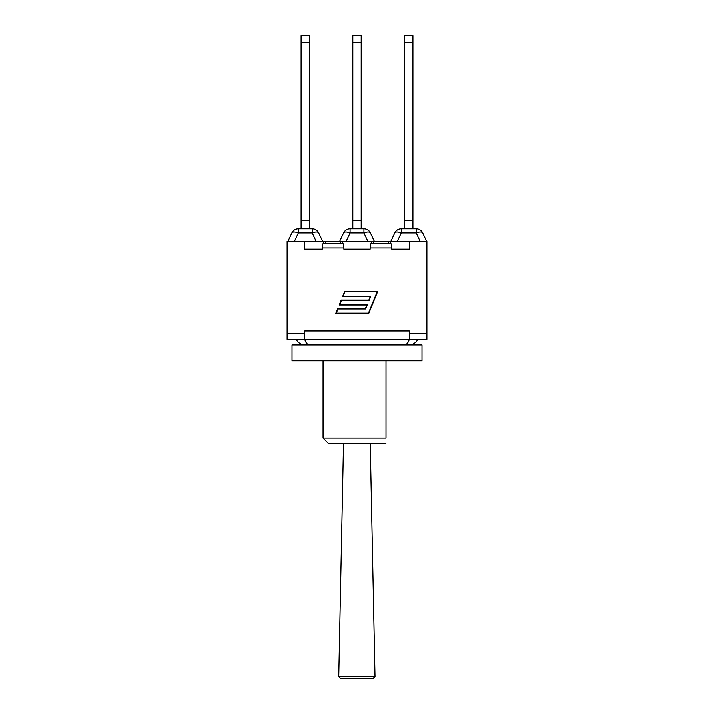 <?xml version="1.0" encoding="UTF-8"?>
<svg xmlns="http://www.w3.org/2000/svg" width="714" height="714" viewBox="0 0 714 714"><rect width="100%" height="100%" fill="white"/><g stroke="black" fill="none" stroke-linecap="round" stroke-linejoin="round"><path stroke-width="1.07" d="M375.002 676.649L338.739 676.649L340.355 678.3L373.386 678.3L375.002 676.649L370.236 443.555M404.543 35.7L404.543 42.688L412.906 42.688L412.906 35.7L404.543 35.7M404.543 228.846L404.543 42.688M412.906 228.846L412.906 42.688M394.762 232.969A7.158 2.785 25 0 1 401.241 232.969L401.241 228.846A7.158 7.158 0 0 0 394.762 232.969L390.79 241.502L394.762 232.969M416.208 228.846L416.208 232.969A7.158 2.785 -25 0 1 422.688 232.969A7.158 7.158 0 0 0 416.208 228.846L401.241 228.846M422.688 232.969L426.66 241.502L422.688 232.969M412.906 220.483L404.543 220.483M352.814 35.7L352.814 42.688L361.186 42.688L361.186 35.7L352.814 35.7M352.814 228.846L352.814 42.688M361.186 228.846L361.186 42.688M363.926 228.846L363.926 232.969A7.158 2.785 -25 0 1 370.414 232.969A7.158 7.158 0 0 0 363.926 228.846L350.074 228.846A7.158 7.158 0 0 0 343.586 232.969A7.158 2.785 25 0 1 350.074 232.969L350.074 228.846M343.586 232.969L339.614 241.502M374.386 241.502L370.414 232.969M361.186 220.483L352.814 220.483M301.094 35.7L301.094 42.688L309.457 42.688L309.457 35.7L301.094 35.7M301.094 228.846L301.094 42.688M309.457 228.846L309.457 42.688M309.457 220.483L301.094 220.483M312.205 228.846L312.205 232.969A7.158 2.785 -25 0 1 318.685 232.969A7.158 7.158 0 0 0 312.205 228.846L298.345 228.846A7.158 7.158 0 0 0 291.865 232.969A7.158 2.785 25 0 1 298.345 232.969L298.345 228.846M291.865 232.969L287.885 241.502L291.865 232.969M322.666 241.502L318.685 232.969L322.666 241.502M421.983 344.951L292.017 344.951L292.017 360.793L421.983 360.793L421.983 344.951M385.997 360.793L385.997 438.057C385.997 444.733 385.997 444.733 385.997 438.057C385.997 444.733 385.997 444.733 385.997 438.057L323.049 438.057L328.547 443.555L385.453 443.555L385.997 443.01M391.727 249.204L409.274 249.204L391.727 249.204L391.727 247.99C391.674 245.321 391.37 243.858 390.817 243.59L371.057 243.59C370.504 243.858 370.2 245.321 370.147 247.99L370.147 249.204L343.853 249.204L343.853 247.99C343.8 245.321 343.496 243.858 342.943 243.59L323.183 243.59C322.63 243.858 322.326 245.321 322.273 247.99L322.273 249.204L304.726 249.204L322.273 249.204M304.726 249.204L304.726 241.502L287.117 241.502L287.117 333.724L304.726 333.724L304.726 339.337L409.274 339.337C408.14 343.05 406.409 344.916 404.062 344.951M287.117 333.724L287.117 339.337L304.726 339.337C305.86 343.05 307.591 344.916 309.938 344.951M409.274 339.337L426.883 339.337L426.883 333.724L409.274 333.724L409.274 339.337M343.853 249.204L370.147 249.204M377.126 291.91L344.907 291.91L343.193 296.123L370.861 296.123L369.093 300.442L341.426 300.442L339.712 304.655L367.38 304.655L365.622 308.975L337.954 308.975L336.24 313.178L368.451 313.178L377.126 291.91M344.657 291.544L377.67 291.544L368.701 313.553L335.687 313.553L337.704 308.6L365.372 308.6L366.826 305.021L339.159 305.021L341.185 300.067L368.852 300.067L370.307 296.497L342.64 296.497L344.657 291.544M323.433 243.59L323.433 241.502L342.693 241.502L342.693 243.59M371.307 243.59L371.307 241.502L390.567 241.502L390.567 243.59M390.567 241.502L426.883 241.502L426.883 333.724M304.726 241.502L323.433 241.502M342.693 241.502L371.307 241.502M304.726 333.724L304.726 330.975L409.274 330.975L409.274 333.724M409.274 241.502L409.274 249.204M397.27 241.502L401.241 232.969L416.208 232.969L420.18 241.502M346.094 241.502L350.074 232.969L363.926 232.969L367.906 241.502M294.373 241.502L298.345 232.969L312.205 232.969L316.177 241.502M370.147 247.99L391.727 247.99M322.273 247.99L343.853 247.99M340.649 241.502L340.649 243.59M373.351 241.502L373.351 243.59M388.523 241.502L388.523 243.59M325.477 241.502L325.477 243.59M343.496 443.555L338.739 676.649M323.049 360.793L323.049 438.057M417.779 339.337L416.967 340.73C414.95 343.452 412.246 344.862 408.854 344.951M296.221 339.337L297.033 340.73C299.05 343.452 301.754 344.862 305.146 344.951"/></g></svg>
